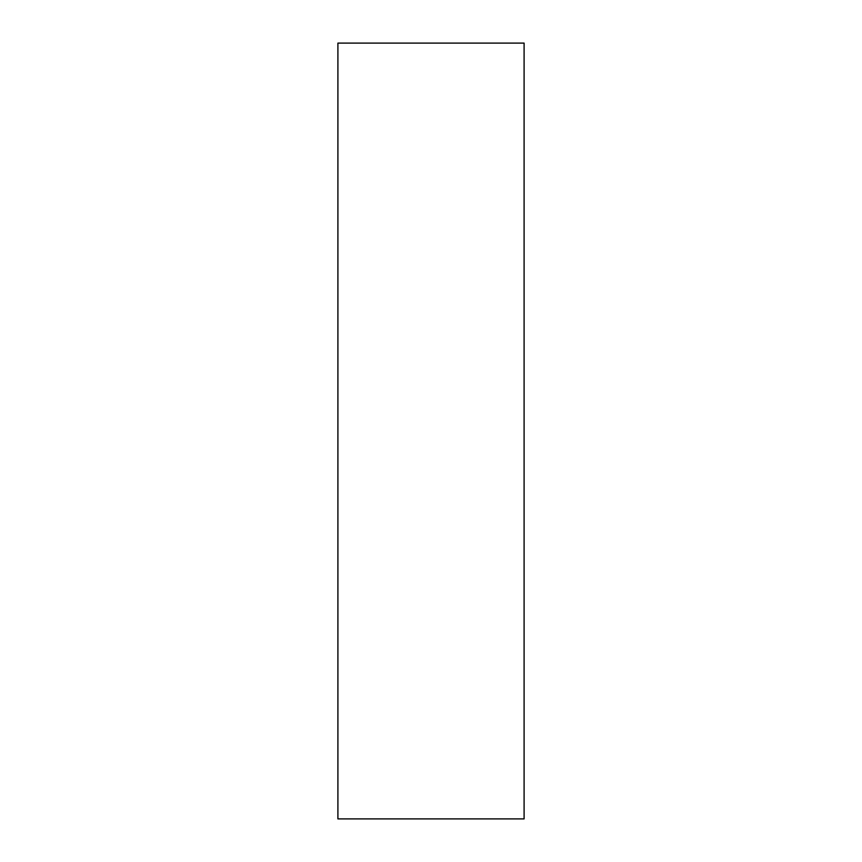 <?xml version="1.0" encoding="UTF-8"?>
<svg xmlns="http://www.w3.org/2000/svg" width="862" height="862" viewBox="0 0 862 862"><rect width="100%" height="100%" fill="white"/><g stroke="black" fill="none" stroke-linecap="round" stroke-linejoin="round"><path stroke-width="1.29" d="M524.096 431L524.096 818.9L337.904 818.9L337.904 43.1L524.096 43.1L524.096 431"/></g></svg>
